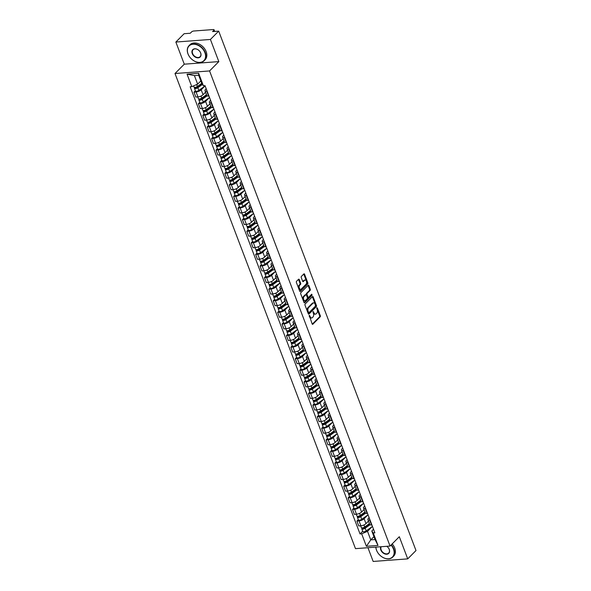 <?xml version="1.0" encoding="UTF-8"?>
<svg xmlns="http://www.w3.org/2000/svg" width="591" height="591" viewBox="0 0 591 591"><rect width="100%" height="100%" fill="white"/><g stroke="black" fill="none" stroke-linecap="round" stroke-linejoin="round"><path stroke-width="0.89" d="M309.292 315.38L312.144 323.927A0.842 0.488 85.7 0 0 312.831 324.245L320.174 316.842A0.842 0.488 85.7 0 0 320.307 315.705L317.36 307.955L316.887 307.734L316.791 308.532L317.175 309.536A2.682 1.574 85.7 0 1 316.754 313.186L316.141 313.799A2.682 1.574 85.7 0 1 315.454 314.139A2.682 1.574 85.7 0 1 313.947 312.779L313.09 311.553L313.378 313.356A2.682 1.574 85.7 0 1 312.957 317.005L312.344 317.626A2.682 1.574 85.7 0 1 311.656 317.965A2.682 1.574 85.7 0 1 310.157 316.606L309.292 315.38M299.268 279.565A0.842 0.488 85.7 0 0 298.588 279.248L296.527 281.323A0.842 0.488 85.7 0 0 296.394 282.461L299.667 291.067A0.842 0.488 85.7 0 0 300.346 291.385L307.697 283.99A0.842 0.488 85.7 0 0 307.822 282.845L304.557 274.239A0.842 0.488 85.7 0 0 303.87 273.921L301.38 276.425A0.842 0.488 85.7 0 0 301.247 277.571L302.651 281.25A0.842 0.488 85.7 0 0 303.338 281.575L304.572 280.326A2.246 1.315 85.7 0 1 305.141 280.038A2.246 1.315 85.7 0 1 306.544 281.663A2.246 1.315 85.7 0 1 306.049 284.227L301.218 289.102A2.246 1.315 85.7 0 1 300.642 289.383A2.246 1.315 85.7 0 1 299.238 287.765A2.246 1.315 85.7 0 1 299.733 285.194L300.538 284.389A0.842 0.488 85.7 0 0 300.671 283.244L299.268 279.565L298.581 279.617A0.842 0.488 85.7 0 0 298.455 279.38M209.561 70.942L218.833 61.604L210.418 39.457L218.692 31.124L415.998 550.539L407.724 558.872L399.309 536.724L390.045 546.062L209.561 70.942L175.002 73.52L355.486 548.647L390.045 546.062M305.141 304.003A0.842 0.488 85.7 0 0 305.008 305.141L308.28 313.747A0.842 0.488 85.7 0 0 308.967 314.072L316.311 306.67A0.842 0.488 85.7 0 0 316.444 305.532L313.171 296.926A0.842 0.488 85.7 0 0 312.484 296.608L305.141 304.003M303.973 302.407L300.701 293.801A0.842 0.488 85.7 0 1 300.834 292.663L308.177 285.261A0.842 0.488 85.7 0 1 308.864 285.579L310.26 289.265A0.842 0.488 85.7 0 1 310.135 290.403L307.15 293.409A0.842 0.488 85.7 0 0 307.025 294.547L307.948 296.992A0.842 0.488 85.7 0 0 308.635 297.31L311.738 294.185L312.122 295.204L304.661 302.725A0.842 0.488 85.7 0 1 303.973 302.407M210.418 39.457L175.859 42.042L184.133 33.709L190.25 33.251L191.543 31.951A1.707 0.628 -20.8 0 1 193.752 31.013L213.314 29.55A1.707 0.628 -20.8 0 1 214.082 29.779L214.703 31.426M367.949 547.717L373.165 561.45L407.724 558.872M175.859 42.042L184.274 64.183L175.002 73.52M218.692 31.124L212.575 31.582L213.861 30.281A1.707 0.628 -20.8 0 0 214.082 29.779M370.04 520.065L369.663 520.095A3.93 1.441 159.2 0 1 367.905 519.563L369.767 524.468A3.93 1.441 -20.8 0 0 371.525 525L371.902 524.971M367.816 514.997L364.115 518.728A3.93 1.441 159.2 0 1 359.018 520.893L360.887 525.798A3.93 1.441 -20.8 0 0 365.977 523.633L368.489 521.099M360.887 525.798L358.774 525.953L356.912 521.048L358.301 519.652M367.905 519.563A3.93 1.441 159.2 0 1 368.4 518.41L369.131 517.672M359.018 520.893L356.912 521.048M365.637 508.474L365.26 508.504A3.93 1.441 159.2 0 1 363.502 507.972L365.364 512.877A3.93 1.441 -20.8 0 0 367.122 513.409L367.499 513.38M353.898 508.061L352.509 509.457L354.371 514.362L356.484 514.207A3.93 1.441 -20.8 0 0 361.574 512.042L364.086 509.508M363.502 507.972A3.93 1.441 159.2 0 1 363.997 506.812L364.728 506.081M363.413 503.406L359.712 507.137A3.93 1.441 159.2 0 1 354.615 509.302L352.509 509.457M361.234 496.883L360.857 496.913A3.93 1.441 159.2 0 1 359.092 496.381L360.961 501.286A3.93 1.441 -20.8 0 0 362.719 501.818L363.096 501.789M349.495 496.47L348.106 497.866L349.968 502.771L352.073 502.609A3.93 1.441 -20.8 0 0 357.171 500.451L359.683 497.918M359.092 496.381A3.93 1.441 159.2 0 1 359.594 495.221L360.325 494.49M359.01 491.815L355.302 495.546A3.93 1.441 159.2 0 1 350.212 497.711L348.106 497.866M356.831 485.292L356.454 485.322A3.93 1.441 159.2 0 1 354.689 484.79L356.558 489.695A3.93 1.441 -20.8 0 0 358.316 490.227L358.693 490.198M345.092 484.871L343.703 486.275L345.565 491.18L347.671 491.018A3.93 1.441 -20.8 0 0 352.768 488.853L355.272 486.327M354.689 484.79A3.93 1.441 159.2 0 1 355.184 483.63L355.915 482.891M354.607 480.224L350.899 483.955A3.93 1.441 159.2 0 1 345.809 486.112L343.703 486.275M352.428 473.701L352.051 473.731A3.93 1.441 159.2 0 1 350.286 473.199L352.155 478.104A3.93 1.441 -20.8 0 0 353.913 478.636L354.29 478.607M340.689 473.28L339.3 474.684L341.162 479.582L343.268 479.427A3.93 1.441 -20.8 0 0 348.365 477.262L350.869 474.736M350.286 473.199A3.93 1.441 159.2 0 1 350.781 472.039L351.512 471.3M350.197 468.633L346.496 472.357A3.93 1.441 159.2 0 1 341.406 474.521L339.3 474.684M348.025 462.11L347.648 462.14A3.93 1.441 159.2 0 1 345.883 461.608L347.744 466.513A3.93 1.441 -20.8 0 0 349.51 467.038L349.887 467.016M336.286 461.689L334.898 463.085L336.759 467.991L338.865 467.836A3.93 1.441 -20.8 0 0 343.955 465.671L346.466 463.145M345.883 461.608A3.93 1.441 159.2 0 1 346.378 460.448L347.109 459.709M345.794 457.042L342.093 460.766A3.93 1.441 159.2 0 1 337.003 462.93L334.898 463.085M343.622 450.519L343.245 450.541A3.93 1.441 159.2 0 1 341.48 450.017L343.341 454.915A3.93 1.441 -20.8 0 0 345.107 455.447L345.484 455.417M331.883 450.098L330.495 451.494L332.356 456.4L334.462 456.245A3.93 1.441 -20.8 0 0 339.552 454.08L342.063 451.554M341.48 450.017A3.93 1.441 159.2 0 1 341.975 448.857L342.706 448.118M341.391 445.444L337.69 449.175A3.93 1.441 159.2 0 1 332.6 451.339L330.495 451.494M339.212 438.921L338.842 438.95A3.93 1.441 159.2 0 1 337.077 438.419L338.939 443.324A3.93 1.441 -20.8 0 0 340.704 443.856L341.081 443.826M327.48 438.507L326.092 439.903L327.953 444.809L330.059 444.654A3.93 1.441 -20.8 0 0 335.149 442.489L337.66 439.963M337.077 438.419A3.93 1.441 159.2 0 1 337.572 437.266L338.303 436.527M336.988 433.853L333.287 437.584A3.93 1.441 159.2 0 1 328.197 439.748L326.092 439.903M334.809 427.33L334.44 427.359A3.93 1.441 159.2 0 1 332.674 426.828L334.536 431.733A3.93 1.441 -20.8 0 0 336.301 432.265L336.678 432.235M323.07 426.916L321.689 428.312L323.55 433.218L325.656 433.063A3.93 1.441 -20.8 0 0 330.746 430.898L333.258 428.364M332.674 426.828A3.93 1.441 159.2 0 1 333.169 425.668L333.9 424.936M332.585 422.262L328.884 425.993A3.93 1.441 159.2 0 1 323.794 428.157L321.689 428.312M330.406 415.739L330.037 415.768A3.93 1.441 159.2 0 1 328.271 415.237L330.133 420.142A3.93 1.441 -20.8 0 0 331.898 420.674L332.275 420.644M318.667 415.325L317.286 416.721L319.147 421.627L321.253 421.464A3.93 1.441 -20.8 0 0 326.343 419.307L328.855 416.773M328.271 415.237A3.93 1.441 159.2 0 1 328.766 414.077L329.497 413.345M328.182 410.671L324.481 414.402A3.93 1.441 159.2 0 1 319.391 416.566L317.286 416.721M326.003 404.148L325.634 404.178A3.93 1.441 159.2 0 1 323.868 403.646L325.73 408.551A3.93 1.441 -20.8 0 0 327.495 409.083L327.865 409.053M314.264 403.727L312.875 405.13L314.744 410.036L316.85 409.873A3.93 1.441 -20.8 0 0 321.94 407.709L324.452 405.182M323.868 403.646A3.93 1.441 159.2 0 1 324.363 402.486L325.094 401.754M323.779 399.08L320.078 402.811A3.93 1.441 159.2 0 1 314.988 404.968L312.875 405.13M321.6 392.557L321.223 392.587A3.93 1.441 159.2 0 1 319.465 392.055L321.327 396.96A3.93 1.441 -20.8 0 0 323.092 397.492L323.462 397.462M309.861 392.136L308.472 393.54L310.341 398.437L312.447 398.282A3.93 1.441 -20.8 0 0 317.537 396.118L320.049 393.591M319.465 392.055A3.93 1.441 159.2 0 1 319.96 390.895L320.691 390.156M319.376 387.489L315.675 391.212A3.93 1.441 159.2 0 1 310.585 393.377L308.472 393.54M317.197 380.966L316.82 380.996A3.93 1.441 159.2 0 1 315.062 380.464L316.924 385.369A3.93 1.441 -20.8 0 0 318.689 385.893L319.059 385.871M305.458 380.545L304.07 381.941L305.939 386.846L308.044 386.691A3.93 1.441 -20.8 0 0 313.134 384.527L315.646 382M315.062 380.464A3.93 1.441 159.2 0 1 315.557 379.304L316.288 378.565M314.973 375.898L311.272 379.621A3.93 1.441 159.2 0 1 306.182 381.786L304.07 381.941M312.794 369.375L312.417 369.397A3.93 1.441 159.2 0 1 310.659 368.873L312.521 373.771A3.93 1.441 -20.8 0 0 314.286 374.302L314.656 374.273M301.055 368.954L299.667 370.35L301.528 375.255L303.641 375.1A3.93 1.441 -20.8 0 0 308.731 372.936L311.243 370.409M310.659 368.873A3.93 1.441 159.2 0 1 311.154 367.713L311.885 366.974M310.57 364.3L306.869 368.03A3.93 1.441 159.2 0 1 301.779 370.195L299.667 370.35M308.391 357.777L308.014 357.806A3.93 1.441 159.2 0 1 306.256 357.274L308.118 362.18A3.93 1.441 -20.8 0 0 309.876 362.711L310.253 362.682M296.652 357.363L295.264 358.759L297.125 363.664L299.238 363.509A3.93 1.441 -20.8 0 0 304.328 361.345L306.84 358.818M306.256 357.274A3.93 1.441 159.2 0 1 306.751 356.122L307.483 355.383M306.168 352.709L302.466 356.439A3.93 1.441 159.2 0 1 297.376 358.604L295.264 358.759M303.988 346.186L303.611 346.215A3.93 1.441 159.2 0 1 301.853 345.683L303.715 350.589A3.93 1.441 -20.8 0 0 305.473 351.12L305.85 351.091M292.25 345.772L290.861 347.168L292.722 352.073L294.835 351.918A3.93 1.441 -20.8 0 0 299.925 349.754L302.437 347.22M301.853 345.683A3.93 1.441 159.2 0 1 302.348 344.531L303.08 343.792M301.765 341.118L298.063 344.849A3.93 1.441 159.2 0 1 292.973 347.013L290.861 347.168M299.585 334.595L299.209 334.624A3.93 1.441 159.2 0 1 297.45 334.092L299.312 338.998A3.93 1.441 -20.8 0 0 301.07 339.53L301.447 339.5M287.847 334.181L286.458 335.577L288.319 340.482L290.432 340.32A3.93 1.441 -20.8 0 0 295.522 338.163L298.034 335.629M297.45 334.092A3.93 1.441 159.2 0 1 297.945 332.932L298.677 332.201M297.362 329.527L293.661 333.258A3.93 1.441 159.2 0 1 288.563 335.422L286.458 335.577M295.182 323.004L294.806 323.033A3.93 1.441 159.2 0 1 293.047 322.501L294.909 327.407A3.93 1.441 -20.8 0 0 296.667 327.939L297.044 327.909M283.444 322.583L282.055 323.986L283.916 328.892L286.029 328.729A3.93 1.441 -20.8 0 0 291.119 326.564L293.631 324.038M293.047 322.501A3.93 1.441 159.2 0 1 293.542 321.341L294.274 320.61M292.959 317.936L289.258 321.667A3.93 1.441 159.2 0 1 284.16 323.824L282.055 323.986M290.779 311.413L290.403 311.442A3.93 1.441 159.2 0 1 288.644 310.91L290.506 315.816A3.93 1.441 -20.8 0 0 292.264 316.348L292.641 316.318M279.041 310.992L277.652 312.395L279.513 317.293L281.626 317.138A3.93 1.441 -20.8 0 0 286.716 314.973L289.228 312.447M288.644 310.91A3.93 1.441 159.2 0 1 289.139 309.75L289.871 309.012M288.556 306.345L284.855 310.068A3.93 1.441 159.2 0 1 279.757 312.233L277.652 312.395M286.376 299.822L286 299.851A3.93 1.441 159.2 0 1 284.234 299.319L286.103 304.225A3.93 1.441 -20.8 0 0 287.861 304.749L288.238 304.727M274.638 299.401L273.249 300.797L275.111 305.702L277.216 305.547A3.93 1.441 -20.8 0 0 282.313 303.382L284.818 300.856M284.234 299.319A3.93 1.441 159.2 0 1 284.736 298.16L285.468 297.421M284.153 294.754L280.444 298.477A3.93 1.441 159.2 0 1 275.354 300.642L273.249 300.797M281.973 288.231L281.597 288.253A3.93 1.441 159.2 0 1 279.831 287.728L281.7 292.634A3.93 1.441 -20.8 0 0 283.458 293.158L283.835 293.129M270.235 287.81L268.846 289.206L270.708 294.111L272.813 293.956A3.93 1.441 -20.8 0 0 277.91 291.791L280.415 289.265M279.831 287.728A3.93 1.441 159.2 0 1 280.326 286.569L281.057 285.83M279.75 283.155L276.041 286.886A3.93 1.441 159.2 0 1 270.951 289.051L268.846 289.206M277.571 276.632L277.194 276.662A3.93 1.441 159.2 0 1 275.428 276.137L277.297 281.035A3.93 1.441 -20.8 0 0 279.055 281.567L279.432 281.538M265.832 276.219L264.443 277.615L266.305 282.52L268.41 282.365A3.93 1.441 -20.8 0 0 273.507 280.2L276.012 277.674M275.428 276.137A3.93 1.441 159.2 0 1 275.923 274.978L276.654 274.239M275.34 271.565L271.638 275.295A3.93 1.441 159.2 0 1 266.548 277.46L264.443 277.615M273.168 265.041L272.791 265.071A3.93 1.441 159.2 0 1 271.025 264.539L272.887 269.444A3.93 1.441 -20.8 0 0 274.652 269.976L275.029 269.947M261.429 264.628L260.04 266.024L261.902 270.929L264.007 270.774A3.93 1.441 -20.8 0 0 269.097 268.61L271.609 266.076M271.025 264.539A3.93 1.441 159.2 0 1 271.52 263.387L272.252 262.648M270.937 259.974L267.235 263.704A3.93 1.441 159.2 0 1 262.145 265.869L260.04 266.024M268.765 253.45L268.388 253.48A3.93 1.441 159.2 0 1 266.622 252.948L268.484 257.853A3.93 1.441 -20.8 0 0 270.25 258.385L270.626 258.356M257.026 253.037L255.637 254.433L257.499 259.338L259.604 259.176A3.93 1.441 -20.8 0 0 264.694 257.019L267.206 254.485M266.622 252.948A3.93 1.441 159.2 0 1 267.117 251.788L267.849 251.057M266.534 248.383L262.832 252.113A3.93 1.441 159.2 0 1 257.742 254.278L255.637 254.433M264.354 241.859L263.985 241.889A3.93 1.441 159.2 0 1 262.219 241.357L264.081 246.262A3.93 1.441 -20.8 0 0 265.847 246.794L266.223 246.765M252.623 241.446L251.234 242.842L253.096 247.747L255.201 247.585A3.93 1.441 -20.8 0 0 260.291 245.42L262.803 242.894M262.219 241.357A3.93 1.441 159.2 0 1 262.714 240.197L263.446 239.466M262.131 236.792L258.43 240.522A3.93 1.441 159.2 0 1 253.34 242.679L251.234 242.842M259.951 230.268L259.582 230.298A3.93 1.441 159.2 0 1 257.816 229.766L259.678 234.671A3.93 1.441 -20.8 0 0 261.444 235.203L261.82 235.174M248.213 229.847L246.831 231.251L248.693 236.156L250.798 235.994A3.93 1.441 -20.8 0 0 255.888 233.829L258.4 231.303M257.816 229.766A3.93 1.441 159.2 0 1 258.311 228.606L259.043 227.867M257.728 225.201L254.027 228.924A3.93 1.441 159.2 0 1 248.937 231.088L246.831 231.251M255.548 218.677L255.179 218.707A3.93 1.441 159.2 0 1 253.413 218.175L255.275 223.08A3.93 1.441 -20.8 0 0 257.041 223.605L257.417 223.583M243.81 218.256L242.428 219.653L244.29 224.558L246.395 224.403A3.93 1.441 -20.8 0 0 251.485 222.238L253.997 219.712M253.413 218.175A3.93 1.441 159.2 0 1 253.908 217.015L254.64 216.276M253.325 213.61L249.624 217.333A3.93 1.441 159.2 0 1 244.534 219.497L242.428 219.653M251.145 207.086L250.776 207.109A3.93 1.441 159.2 0 1 249.01 206.584L250.872 211.489A3.93 1.441 -20.8 0 0 252.638 212.014L253.007 211.992M239.407 206.665L238.018 208.062L239.887 212.967L241.992 212.812A3.93 1.441 -20.8 0 0 247.082 210.647L249.594 208.121M249.01 206.584A3.93 1.441 159.2 0 1 249.505 205.424L250.237 204.685M248.922 202.011L245.221 205.742A3.93 1.441 159.2 0 1 240.131 207.906L238.018 208.062M246.743 195.495L246.366 195.518A3.93 1.441 159.2 0 1 244.608 194.993L246.469 199.891A3.93 1.441 -20.8 0 0 248.235 200.423L248.604 200.393M235.004 195.074L233.615 196.471L235.484 201.376L237.589 201.221A3.93 1.441 -20.8 0 0 242.679 199.056L245.191 196.53M244.608 194.993A3.93 1.441 159.2 0 1 245.102 193.833L245.834 193.094M244.519 190.42L240.818 194.151A3.93 1.441 159.2 0 1 235.728 196.315L233.615 196.471M242.34 183.897L241.963 183.927A3.93 1.441 159.2 0 1 240.205 183.395L242.066 188.3A3.93 1.441 -20.8 0 0 243.832 188.832L244.201 188.802M230.601 183.483L229.212 184.88L231.081 189.785L233.186 189.63A3.93 1.441 -20.8 0 0 238.276 187.465L240.788 184.931M240.205 183.395A3.93 1.441 159.2 0 1 240.7 182.242L241.431 181.503M240.116 178.829L236.415 182.56A3.93 1.441 159.2 0 1 231.325 184.724L229.212 184.88M237.937 172.306L237.56 172.336A3.93 1.441 159.2 0 1 235.802 171.804L237.663 176.709A3.93 1.441 -20.8 0 0 239.429 177.241L239.798 177.211M226.198 171.892L224.809 173.289L226.671 178.194L228.783 178.039A3.93 1.441 -20.8 0 0 233.873 175.874L236.385 173.34M235.802 171.804A3.93 1.441 159.2 0 1 236.297 170.644L237.028 169.912M235.713 167.238L232.012 170.969A3.93 1.441 159.2 0 1 226.922 173.133L224.809 173.289M233.534 160.715L233.157 160.745A3.93 1.441 159.2 0 1 231.399 160.213L233.26 165.118A3.93 1.441 -20.8 0 0 235.019 165.65L235.395 165.62M221.795 160.301L220.406 161.698L222.268 166.603L224.381 166.44A3.93 1.441 -20.8 0 0 229.471 164.276L231.982 161.749M231.399 160.213A3.93 1.441 159.2 0 1 231.894 159.053L232.625 158.322M231.31 155.647L227.609 159.378A3.93 1.441 159.2 0 1 222.519 161.535L220.406 161.698M229.131 149.124L228.754 149.154A3.93 1.441 159.2 0 1 226.996 148.622L228.857 153.527A3.93 1.441 -20.8 0 0 230.616 154.059L230.992 154.029M217.392 148.703L216.003 150.107L217.865 155.012L219.978 154.849A3.93 1.441 -20.8 0 0 225.068 152.685L227.579 150.158M226.996 148.622A3.93 1.441 159.2 0 1 227.491 147.462L228.222 146.723M226.907 144.056L223.206 147.78A3.93 1.441 159.2 0 1 218.109 149.944L216.003 150.107M224.728 137.533L224.351 137.563A3.93 1.441 159.2 0 1 222.593 137.031L224.454 141.936A3.93 1.441 -20.8 0 0 226.213 142.461L226.589 142.438M212.989 137.112L211.6 138.516L213.462 143.414L215.575 143.258A3.93 1.441 -20.8 0 0 220.665 141.094L223.176 138.567M222.593 137.031A3.93 1.441 159.2 0 1 223.088 135.871L223.819 135.132M222.504 132.465L218.803 136.189A3.93 1.441 159.2 0 1 213.706 138.353L211.6 138.516M220.325 125.942L219.948 125.964A3.93 1.441 159.2 0 1 218.19 125.44L220.051 130.345A3.93 1.441 -20.8 0 0 221.81 130.87L222.186 130.847M208.586 125.521L207.197 126.917L209.059 131.823L211.172 131.667A3.93 1.441 -20.8 0 0 216.262 129.503L218.773 126.976M218.19 125.44A3.93 1.441 159.2 0 1 218.685 124.28L219.416 123.541M218.101 120.874L214.4 124.598A3.93 1.441 159.2 0 1 209.303 126.762L207.197 126.917M215.922 114.351L215.545 114.373A3.93 1.441 159.2 0 1 213.779 113.849L215.649 118.747A3.93 1.441 -20.8 0 0 217.407 119.279L217.784 119.249M204.183 113.93L202.794 115.326L204.656 120.232L206.761 120.076A3.93 1.441 -20.8 0 0 211.859 117.912L214.37 115.385M213.779 113.849A3.93 1.441 159.2 0 1 214.282 112.689L215.013 111.95M213.698 109.276L209.997 113.007A3.93 1.441 159.2 0 1 204.9 115.171L202.794 115.326M211.519 102.753L211.142 102.782A3.93 1.441 159.2 0 1 209.377 102.25L211.246 107.156A3.93 1.441 -20.8 0 0 213.004 107.688L213.381 107.658M199.78 102.339L198.391 103.735L200.253 108.641L202.358 108.485A3.93 1.441 -20.8 0 0 207.456 106.321L209.96 103.794M209.377 102.25A3.93 1.441 159.2 0 1 209.871 101.098L210.603 100.359M209.295 97.685L205.587 101.416A3.93 1.441 159.2 0 1 200.497 103.58L198.391 103.735M207.116 91.162L206.739 91.191A3.93 1.441 159.2 0 1 204.974 90.659L206.843 95.565A3.93 1.441 -20.8 0 0 208.601 96.097L208.978 96.067M195.377 90.748L193.988 92.144L195.85 97.05L197.955 96.894A3.93 1.441 -20.8 0 0 203.053 94.73L205.557 92.196M204.974 90.659A3.93 1.441 159.2 0 1 205.469 89.5L206.2 88.768M204.885 86.094L201.184 89.825A3.93 1.441 159.2 0 1 196.094 91.989L193.988 92.144M372.219 526.588L367.521 531.324L370.764 539.871L375.049 539.553L371.805 531.006L373.534 529.263M373.948 536.658L370.764 539.871L366.39 546.298L361.655 533.821L367.521 531.324M371.805 531.006L373.261 532.949L378.004 545.434L366.39 546.298M191.78 86.633L187.037 74.148L198.65 73.284L203.393 85.769L201.93 83.819L198.687 75.279L194.402 75.596L197.645 84.144L191.78 86.633L190.162 86.751L360.03 533.939L361.655 533.821M373.261 532.949L374.886 532.831L205.018 85.643L203.393 85.769M218.833 61.604L184.274 64.183M197.645 84.144L200.837 80.93M362.704 531.243L360.03 533.939M378.004 545.434L375.049 539.553M198.687 75.279L198.65 73.284M194.402 75.596L187.037 74.148M309.145 315.808L309.462 316.658A2.682 1.574 85.7 0 0 310.969 318.017L311.656 317.965M315.454 314.139L314.767 314.19A2.682 1.574 85.7 0 1 313.26 312.831L312.935 311.989M312.27 324.163L319.487 316.894A0.842 0.488 85.7 0 0 319.613 315.757L316.732 308.17M308.406 313.984L315.616 306.722A0.842 0.488 85.7 0 0 315.749 305.584L312.484 296.978A0.842 0.488 85.7 0 0 312.351 296.741M308.546 312.373L309.027 312.595L315.476 306.101L315.166 304.247A2.682 1.574 85.7 0 0 313.658 302.887A2.682 1.574 85.7 0 0 312.971 303.227L308.561 307.667A2.682 1.574 85.7 0 0 308.147 311.317L308.546 312.373L307.859 312.425L308.332 312.646M313.658 302.887L312.964 302.939A2.682 1.574 85.7 0 0 312.277 303.279L312.971 303.227M307.859 312.425L307.453 311.368A2.682 1.574 85.7 0 1 307.874 307.719L312.277 303.279M308.421 297.413L307.726 297.465A0.842 0.488 85.7 0 1 307.261 297.044L306.33 294.599A0.842 0.488 85.7 0 1 306.463 293.461L309.44 290.454A0.842 0.488 85.7 0 0 309.573 289.317L308.17 285.63A0.842 0.488 85.7 0 0 308.044 285.401M304.099 302.644L311.435 295.256L311.509 294.414M304.062 296.519A2.246 1.315 85.7 0 0 303.567 299.083A2.246 1.315 85.7 0 0 304.971 300.708A2.246 1.315 85.7 0 0 305.547 300.42L307.246 298.706A0.842 0.488 85.7 0 0 307.379 297.569L306.448 295.123A0.842 0.488 85.7 0 0 305.769 294.806L304.062 296.519L303.368 296.571A2.246 1.315 85.7 0 0 302.88 299.135A2.246 1.315 85.7 0 0 304.276 300.76L304.971 300.708M305.517 294.82A0.842 0.488 85.7 0 0 305.074 294.857L305.769 294.806M303.368 296.571L305.074 294.857M300.642 289.383L299.947 289.435A2.246 1.315 85.7 0 1 298.551 287.817A2.246 1.315 85.7 0 1 299.046 285.246L299.851 284.441A0.842 0.488 85.7 0 0 299.977 283.296L298.581 279.617M305.141 280.038L304.454 280.09A2.246 1.315 85.7 0 0 303.877 280.378L304.572 280.326M302.777 281.486L303.877 280.378M299.792 291.304L307.002 284.042A0.842 0.488 85.7 0 0 307.135 282.897L303.863 274.29A0.842 0.488 85.7 0 0 303.737 274.054M369.427 523.582L364.699 526.965A2.135 0.783 159.2 0 1 362.645 527.815A2.135 0.783 159.2 0 1 361.308 527.571L360.643 525.813M369.73 524.372L364.455 528.147A1.027 0.377 159.2 0 1 363.472 528.553A1.027 0.377 159.2 0 1 362.83 528.443A1.027 0.377 159.2 0 1 362.955 528.14L362.822 527.778M370.018 524.764L365.179 528.228A2.135 0.783 159.2 0 1 363.125 529.078A2.135 0.783 159.2 0 1 361.788 528.834A2.135 0.783 159.2 0 1 362.061 528.206L361.928 527.866M372.456 526.426L366.198 530.903A2.135 0.783 159.2 0 1 364.145 531.752A2.135 0.783 159.2 0 1 362.808 531.508L361.788 528.834M363.125 528.583L362.061 528.206M365.024 511.991L360.296 515.374A2.135 0.783 159.2 0 1 358.242 516.216A2.135 0.783 159.2 0 1 356.905 515.98L356.24 514.222M365.327 512.781L360.052 516.556A1.027 0.377 159.2 0 1 359.069 516.962A1.027 0.377 159.2 0 1 358.427 516.852A1.027 0.377 159.2 0 1 358.552 516.549L358.419 516.187M365.607 513.173L360.776 516.637A2.135 0.783 159.2 0 1 358.722 517.48A2.135 0.783 159.2 0 1 357.385 517.243A2.135 0.783 159.2 0 1 357.658 516.615L357.525 516.275M368.053 514.827L361.795 519.312A2.135 0.783 159.2 0 1 359.734 520.161A2.135 0.783 159.2 0 1 358.405 519.917L357.385 517.243M358.722 516.992L357.658 516.615M360.621 500.4L355.893 503.783A2.135 0.783 159.2 0 1 353.839 504.625A2.135 0.783 159.2 0 1 352.502 504.389L351.837 502.631M360.924 501.19L355.649 504.965A1.027 0.377 159.2 0 1 354.659 505.371A1.027 0.377 159.2 0 1 354.024 505.261A1.027 0.377 159.2 0 1 354.149 504.958L354.016 504.596M361.204 501.582L356.373 505.046A2.135 0.783 159.2 0 1 354.319 505.889A2.135 0.783 159.2 0 1 352.982 505.652A2.135 0.783 159.2 0 1 353.255 505.024L353.123 504.677M363.65 503.237L357.392 507.721A2.135 0.783 159.2 0 1 355.331 508.563A2.135 0.783 159.2 0 1 354.002 508.326L352.982 505.652M354.319 505.401L353.255 505.024M375.928 547.118A10.424 7.543 -135.2 0 0 376.6 550.317A10.424 7.543 -135.2 0 0 388.472 558.754A10.424 7.543 -135.2 0 0 393.466 549.061A10.424 7.543 -135.2 0 0 391.028 545.065M391.286 544.813A10.682 7.727 44.8 0 1 393.798 548.921A10.682 7.727 44.8 0 1 392.734 557.091A10.682 7.727 44.8 0 1 384.061 558A10.682 7.727 44.8 0 1 376.519 550.206A10.682 7.727 44.8 0 1 375.839 547.126M381.165 546.727A4.957 3.583 -135.2 0 0 381.151 549.859A4.957 3.583 -135.2 0 0 384.645 553.479A4.957 3.583 -135.2 0 0 388.671 553.058A4.957 3.583 -135.2 0 0 389.166 549.261A4.957 3.583 -135.2 0 0 386.832 546.306A5.216 3.768 44.8 0 1 389.247 549.371A5.216 3.768 44.8 0 1 386.75 554.225A5.216 3.768 44.8 0 1 380.818 550.007A5.216 3.768 44.8 0 1 380.811 546.756M392.202 543.89A10.682 7.727 44.8 0 1 394.707 547.997A10.682 7.727 44.8 0 1 393.65 556.168L392.734 557.091M204.907 52.68A10.424 7.543 -135.2 0 0 193.035 44.251A10.424 7.543 -135.2 0 0 188.041 53.944A10.424 7.543 -135.2 0 0 199.921 62.38A10.424 7.543 -135.2 0 0 204.907 52.68M187.96 53.833A10.682 7.727 44.8 0 1 189.024 45.662A10.682 7.727 44.8 0 1 197.697 44.746A10.682 7.727 44.8 0 1 205.24 52.54A10.682 7.727 44.8 0 1 204.183 60.71A10.682 7.727 44.8 0 1 195.51 61.627A10.682 7.727 44.8 0 1 187.96 53.833M200.689 52.998A5.216 3.768 44.8 0 1 198.199 57.844A5.216 3.768 44.8 0 1 192.26 53.626A5.216 3.768 44.8 0 1 194.757 48.78A5.216 3.768 44.8 0 1 200.689 52.998M192.592 53.486A4.957 3.583 -135.2 0 0 196.094 57.105A4.957 3.583 -135.2 0 0 200.12 56.677A4.957 3.583 -135.2 0 0 200.608 52.887A4.957 3.583 -135.2 0 0 197.106 49.275A4.957 3.583 -135.2 0 0 193.087 49.696A4.957 3.583 -135.2 0 0 192.592 53.486M189.024 45.662L189.933 44.739A10.682 7.727 44.8 0 1 198.613 43.823A10.682 7.727 44.8 0 1 206.156 51.624A10.682 7.727 44.8 0 1 205.092 59.794L204.183 60.71M356.218 488.801L351.49 492.192A2.135 0.783 159.2 0 1 349.436 493.034A2.135 0.783 159.2 0 1 348.099 492.798L347.434 491.04M356.521 489.599L351.246 493.374A1.027 0.377 159.2 0 1 350.256 493.781A1.027 0.377 159.2 0 1 349.621 493.662A1.027 0.377 159.2 0 1 349.746 493.367L349.613 492.997M356.801 489.991L351.97 493.455A2.135 0.783 159.2 0 1 349.916 494.298A2.135 0.783 159.2 0 1 348.579 494.061A2.135 0.783 159.2 0 1 348.853 493.433L348.72 493.086M359.239 491.646L352.99 496.13A2.135 0.783 159.2 0 1 350.928 496.972A2.135 0.783 159.2 0 1 349.599 496.736L348.579 494.061M349.916 493.803L348.853 493.433M351.815 477.21L347.087 480.594A2.135 0.783 159.2 0 1 345.033 481.443A2.135 0.783 159.2 0 1 343.696 481.207L343.031 479.449M352.118 478.008L346.843 481.783A1.027 0.377 159.2 0 1 345.853 482.19A1.027 0.377 159.2 0 1 345.218 482.071A1.027 0.377 159.2 0 1 345.343 481.768L345.203 481.406M352.399 478.4L347.567 481.857A2.135 0.783 159.2 0 1 345.513 482.707A2.135 0.783 159.2 0 1 344.176 482.47A2.135 0.783 159.2 0 1 344.45 481.835L344.317 481.495M354.836 480.055L348.587 484.539A2.135 0.783 159.2 0 1 346.525 485.381A2.135 0.783 159.2 0 1 345.196 485.145L344.176 482.47M345.513 482.212L344.45 481.835M347.412 465.619L342.684 469.003A2.135 0.783 159.2 0 1 340.63 469.852A2.135 0.783 159.2 0 1 339.293 469.616L338.628 467.85M347.715 466.417L342.44 470.192A1.027 0.377 159.2 0 1 341.45 470.599A1.027 0.377 159.2 0 1 340.815 470.48A1.027 0.377 159.2 0 1 340.941 470.177L340.8 469.815M347.996 466.809L343.164 470.266A2.135 0.783 159.2 0 1 341.11 471.116A2.135 0.783 159.2 0 1 339.773 470.879A2.135 0.783 159.2 0 1 340.039 470.244L339.914 469.904M350.433 468.464L344.176 472.94A2.135 0.783 159.2 0 1 342.123 473.79A2.135 0.783 159.2 0 1 340.793 473.554L339.773 470.879M341.11 470.621L340.039 470.244M343.009 454.028L338.281 457.412A2.135 0.783 159.2 0 1 336.227 458.261A2.135 0.783 159.2 0 1 334.89 458.018L334.225 456.259M343.305 454.819L338.037 458.601A1.027 0.377 159.2 0 1 337.047 459.008A1.027 0.377 159.2 0 1 336.412 458.889A1.027 0.377 159.2 0 1 336.538 458.586L336.397 458.224M343.593 455.218L338.761 458.675A2.135 0.783 159.2 0 1 336.707 459.525A2.135 0.783 159.2 0 1 335.37 459.281A2.135 0.783 159.2 0 1 335.636 458.653L335.511 458.313M346.031 456.873L339.773 461.349A2.135 0.783 159.2 0 1 337.72 462.199A2.135 0.783 159.2 0 1 336.382 461.963L335.37 459.281M336.707 459.03L335.636 458.653M338.606 442.437L333.878 445.821A2.135 0.783 159.2 0 1 331.824 446.67A2.135 0.783 159.2 0 1 330.487 446.427L329.815 444.668M338.902 443.228L333.634 447.003A1.027 0.377 159.2 0 1 332.644 447.409A1.027 0.377 159.2 0 1 332.002 447.298A1.027 0.377 159.2 0 1 332.135 446.995L331.994 446.633M339.19 443.619L334.358 447.084A2.135 0.783 159.2 0 1 332.305 447.934A2.135 0.783 159.2 0 1 330.967 447.69A2.135 0.783 159.2 0 1 331.233 447.062L331.108 446.722M341.628 445.282L335.37 449.758A2.135 0.783 159.2 0 1 333.317 450.608A2.135 0.783 159.2 0 1 331.979 450.364L330.967 447.69M332.305 447.439L331.233 447.062M334.203 430.846L329.475 434.23A2.135 0.783 159.2 0 1 327.421 435.079A2.135 0.783 159.2 0 1 326.084 434.836L325.412 433.077M334.499 431.637L329.231 435.412A1.027 0.377 159.2 0 1 328.241 435.818A1.027 0.377 159.2 0 1 327.599 435.707A1.027 0.377 159.2 0 1 327.732 435.404L327.591 435.042M334.787 432.028L329.955 435.493A2.135 0.783 159.2 0 1 327.894 436.343A2.135 0.783 159.2 0 1 326.564 436.099A2.135 0.783 159.2 0 1 326.83 435.471L326.705 435.131M337.225 433.683L330.967 438.167A2.135 0.783 159.2 0 1 328.914 439.017A2.135 0.783 159.2 0 1 327.577 438.773L326.564 436.099M327.902 435.848L326.83 435.471M329.793 419.255L325.072 422.639A2.135 0.783 159.2 0 1 323.011 423.481A2.135 0.783 159.2 0 1 321.681 423.245L321.009 421.486M330.096 420.046L324.828 423.821A1.027 0.377 159.2 0 1 323.838 424.227A1.027 0.377 159.2 0 1 323.196 424.116A1.027 0.377 159.2 0 1 323.329 423.813L323.188 423.452M330.384 420.437L325.552 423.902A2.135 0.783 159.2 0 1 323.491 424.744A2.135 0.783 159.2 0 1 322.161 424.508A2.135 0.783 159.2 0 1 322.427 423.88L322.302 423.54M332.822 422.092L326.564 426.576A2.135 0.783 159.2 0 1 324.511 427.419A2.135 0.783 159.2 0 1 323.174 427.182L322.161 424.508M323.499 424.257L322.427 423.88M325.39 407.657L320.669 411.048A2.135 0.783 159.2 0 1 318.608 411.89A2.135 0.783 159.2 0 1 317.278 411.654L316.606 409.895M325.693 408.455L320.425 412.23A1.027 0.377 159.2 0 1 319.435 412.636A1.027 0.377 159.2 0 1 318.793 412.518A1.027 0.377 159.2 0 1 318.926 412.223L318.785 411.861M325.981 408.846L321.149 412.311A2.135 0.783 159.2 0 1 319.088 413.153A2.135 0.783 159.2 0 1 317.759 412.917A2.135 0.783 159.2 0 1 318.024 412.289L317.899 411.942M328.419 410.501L322.161 414.985A2.135 0.783 159.2 0 1 320.108 415.828A2.135 0.783 159.2 0 1 318.771 415.591L317.759 412.917M319.096 412.658L318.024 412.289M320.987 396.066L316.266 399.45A2.135 0.783 159.2 0 1 314.205 400.299A2.135 0.783 159.2 0 1 312.875 400.063L312.203 398.304M321.29 396.864L316.022 400.639A1.027 0.377 159.2 0 1 315.033 401.045A1.027 0.377 159.2 0 1 314.39 400.927A1.027 0.377 159.2 0 1 314.523 400.624L314.382 400.262M321.578 397.255L316.746 400.713A2.135 0.783 159.2 0 1 314.685 401.562A2.135 0.783 159.2 0 1 313.356 401.326A2.135 0.783 159.2 0 1 313.622 400.691L313.496 400.351M324.016 398.91L317.759 403.394A2.135 0.783 159.2 0 1 315.705 404.237A2.135 0.783 159.2 0 1 314.368 404L313.356 401.326M314.685 401.067L313.622 400.691M316.584 384.475L311.863 387.859A2.135 0.783 159.2 0 1 309.802 388.708A2.135 0.783 159.2 0 1 308.472 388.472L307.8 386.706M316.887 385.273L311.612 389.048A1.027 0.377 159.2 0 1 310.63 389.454A1.027 0.377 159.2 0 1 309.987 389.336A1.027 0.377 159.2 0 1 310.12 389.033L309.98 388.671M317.175 385.664L312.344 389.122A2.135 0.783 159.2 0 1 310.282 389.971A2.135 0.783 159.2 0 1 308.953 389.735A2.135 0.783 159.2 0 1 309.219 389.1L309.086 388.76M319.613 387.319L313.356 391.796A2.135 0.783 159.2 0 1 311.302 392.646A2.135 0.783 159.2 0 1 309.965 392.409L308.953 389.735M310.282 389.476L309.219 389.1M312.181 372.884L307.46 376.268A2.135 0.783 159.2 0 1 305.399 377.117A2.135 0.783 159.2 0 1 304.07 376.873L303.397 375.115M312.484 373.675L307.209 377.457A1.027 0.377 159.2 0 1 306.227 377.863A1.027 0.377 159.2 0 1 305.584 377.745A1.027 0.377 159.2 0 1 305.717 377.442L305.577 377.08M312.772 374.073L307.933 377.531A2.135 0.783 159.2 0 1 305.879 378.38A2.135 0.783 159.2 0 1 304.55 378.137A2.135 0.783 159.2 0 1 304.816 377.509L304.683 377.169M315.21 375.728L308.953 380.205A2.135 0.783 159.2 0 1 306.899 381.055A2.135 0.783 159.2 0 1 305.562 380.818L304.55 378.137M305.879 377.885L304.816 377.509M307.778 361.293L303.05 364.677A2.135 0.783 159.2 0 1 300.996 365.526A2.135 0.783 159.2 0 1 299.667 365.282L298.994 363.524M308.081 362.084L302.806 365.859A1.027 0.377 159.2 0 1 301.824 366.265A1.027 0.377 159.2 0 1 301.181 366.154A1.027 0.377 159.2 0 1 301.314 365.851L301.174 365.489M308.369 362.475L303.53 365.94A2.135 0.783 159.2 0 1 301.476 366.789A2.135 0.783 159.2 0 1 300.139 366.546A2.135 0.783 159.2 0 1 300.413 365.918L300.28 365.578M310.807 364.137L304.55 368.614A2.135 0.783 159.2 0 1 302.496 369.464A2.135 0.783 159.2 0 1 301.159 369.22L300.139 366.546M301.476 366.294L300.413 365.918M303.375 349.702L298.647 353.086A2.135 0.783 159.2 0 1 296.593 353.935A2.135 0.783 159.2 0 1 295.256 353.691L294.591 351.933M303.678 350.493L298.403 354.268A1.027 0.377 159.2 0 1 297.421 354.674A1.027 0.377 159.2 0 1 296.778 354.563A1.027 0.377 159.2 0 1 296.904 354.26L296.771 353.898M303.966 350.884L299.127 354.349A2.135 0.783 159.2 0 1 297.074 355.198A2.135 0.783 159.2 0 1 295.736 354.955A2.135 0.783 159.2 0 1 296.01 354.327L295.877 353.987M306.404 352.539L300.147 357.023A2.135 0.783 159.2 0 1 298.093 357.873A2.135 0.783 159.2 0 1 296.756 357.629L295.736 354.955M297.074 354.703L296.01 354.327M298.972 338.111L294.244 341.495A2.135 0.783 159.2 0 1 292.19 342.337A2.135 0.783 159.2 0 1 290.853 342.1L290.188 340.342M299.275 338.902L294 342.677A1.027 0.377 159.2 0 1 293.018 343.083A1.027 0.377 159.2 0 1 292.375 342.972A1.027 0.377 159.2 0 1 292.501 342.669L292.368 342.307M299.563 339.293L294.724 342.758A2.135 0.783 159.2 0 1 292.671 343.6A2.135 0.783 159.2 0 1 291.333 343.364A2.135 0.783 159.2 0 1 291.607 342.736L291.474 342.396M302.001 340.948L295.744 345.432A2.135 0.783 159.2 0 1 293.69 346.282A2.135 0.783 159.2 0 1 292.353 346.038L291.333 343.364M292.671 343.112L291.607 342.736M294.569 326.513L289.841 329.904A2.135 0.783 159.2 0 1 287.787 330.746A2.135 0.783 159.2 0 1 286.45 330.509L285.785 328.751M294.872 327.311L289.597 331.086A1.027 0.377 159.2 0 1 288.615 331.492A1.027 0.377 159.2 0 1 287.972 331.374A1.027 0.377 159.2 0 1 288.098 331.078L287.965 330.716M295.16 327.702L290.321 331.167A2.135 0.783 159.2 0 1 288.268 332.009A2.135 0.783 159.2 0 1 286.93 331.773A2.135 0.783 159.2 0 1 287.204 331.145L287.071 330.797M297.598 329.357L291.341 333.841A2.135 0.783 159.2 0 1 289.287 334.683A2.135 0.783 159.2 0 1 287.95 334.447L286.93 331.773M288.268 331.514L287.204 331.145M290.166 314.922L285.438 318.305A2.135 0.783 159.2 0 1 283.385 319.155A2.135 0.783 159.2 0 1 282.047 318.918L281.382 317.16M290.469 315.72L285.194 319.495A1.027 0.377 159.2 0 1 284.212 319.901A1.027 0.377 159.2 0 1 283.569 319.783A1.027 0.377 159.2 0 1 283.695 319.48L283.562 319.118M290.75 316.111L285.918 319.568A2.135 0.783 159.2 0 1 283.865 320.418A2.135 0.783 159.2 0 1 282.528 320.182A2.135 0.783 159.2 0 1 282.801 319.554L282.668 319.206M293.195 317.766L286.938 322.25A2.135 0.783 159.2 0 1 284.877 323.092A2.135 0.783 159.2 0 1 283.547 322.856L282.528 320.182M283.865 319.923L282.801 319.554M285.763 303.331L281.035 306.714A2.135 0.783 159.2 0 1 278.982 307.564A2.135 0.783 159.2 0 1 277.644 307.327L276.98 305.562M286.066 304.129L280.791 307.904A1.027 0.377 159.2 0 1 279.802 308.31A1.027 0.377 159.2 0 1 279.166 308.192A1.027 0.377 159.2 0 1 279.292 307.889L279.159 307.527M286.347 304.52L281.515 307.977A2.135 0.783 159.2 0 1 279.462 308.827A2.135 0.783 159.2 0 1 278.125 308.591A2.135 0.783 159.2 0 1 278.398 307.955L278.265 307.615M288.792 306.175L282.535 310.652A2.135 0.783 159.2 0 1 280.474 311.501A2.135 0.783 159.2 0 1 279.144 311.265L278.125 308.591M279.462 308.332L278.398 307.955M281.36 291.74L276.632 295.123A2.135 0.783 159.2 0 1 274.579 295.973A2.135 0.783 159.2 0 1 273.241 295.729L272.577 293.971M281.663 292.53L276.389 296.313A1.027 0.377 159.2 0 1 275.399 296.719A1.027 0.377 159.2 0 1 274.763 296.601A1.027 0.377 159.2 0 1 274.889 296.298L274.756 295.936M281.944 292.929L277.113 296.387A2.135 0.783 159.2 0 1 275.059 297.236A2.135 0.783 159.2 0 1 273.722 296.992A2.135 0.783 159.2 0 1 273.995 296.364L273.862 296.025M284.382 294.584L278.132 299.061A2.135 0.783 159.2 0 1 276.071 299.91A2.135 0.783 159.2 0 1 274.741 299.674L273.722 296.992M275.059 296.741L273.995 296.364M276.957 280.149L272.229 283.532A2.135 0.783 159.2 0 1 270.176 284.382A2.135 0.783 159.2 0 1 268.839 284.138L268.174 282.38M277.26 280.939L271.986 284.714A1.027 0.377 159.2 0 1 270.996 285.121A1.027 0.377 159.2 0 1 270.36 285.01A1.027 0.377 159.2 0 1 270.486 284.707L270.346 284.345M277.541 281.331L272.71 284.796A2.135 0.783 159.2 0 1 270.656 285.645A2.135 0.783 159.2 0 1 269.319 285.401A2.135 0.783 159.2 0 1 269.585 284.773L269.459 284.434M279.979 282.993L273.729 287.47A2.135 0.783 159.2 0 1 271.668 288.319A2.135 0.783 159.2 0 1 270.338 288.076L269.319 285.401M270.656 285.15L269.585 284.773M272.554 268.558L267.826 271.941A2.135 0.783 159.2 0 1 265.773 272.791A2.135 0.783 159.2 0 1 264.436 272.547L263.771 270.789M272.85 269.348L267.583 273.123A1.027 0.377 159.2 0 1 266.593 273.53A1.027 0.377 159.2 0 1 265.957 273.419A1.027 0.377 159.2 0 1 266.083 273.116L265.943 272.754M273.138 269.74L268.307 273.205A2.135 0.783 159.2 0 1 266.253 274.054A2.135 0.783 159.2 0 1 264.916 273.81A2.135 0.783 159.2 0 1 265.182 273.182L265.056 272.843M275.576 271.395L269.319 275.879A2.135 0.783 159.2 0 1 267.265 276.728A2.135 0.783 159.2 0 1 265.935 276.485L264.916 273.81M266.253 273.559L265.182 273.182M268.151 256.967L263.423 260.35A2.135 0.783 159.2 0 1 261.37 261.192A2.135 0.783 159.2 0 1 260.033 260.956L259.368 259.198M268.447 257.757L263.18 261.532A1.027 0.377 159.2 0 1 262.19 261.939A1.027 0.377 159.2 0 1 261.547 261.828A1.027 0.377 159.2 0 1 261.68 261.525L261.54 261.163M268.735 258.149L263.904 261.614A2.135 0.783 159.2 0 1 261.85 262.456A2.135 0.783 159.2 0 1 260.513 262.219A2.135 0.783 159.2 0 1 260.779 261.591L260.653 261.252M271.173 259.804L264.916 264.288A2.135 0.783 159.2 0 1 262.862 265.137A2.135 0.783 159.2 0 1 261.525 264.894L260.513 262.219M261.85 261.968L260.779 261.591M263.749 245.368L259.021 248.759A2.135 0.783 159.2 0 1 256.967 249.601A2.135 0.783 159.2 0 1 255.63 249.365L254.957 247.607M264.044 246.166L258.777 249.941A1.027 0.377 159.2 0 1 257.787 250.348A1.027 0.377 159.2 0 1 257.144 250.237A1.027 0.377 159.2 0 1 257.277 249.934L257.137 249.572M264.332 246.558L259.501 250.023A2.135 0.783 159.2 0 1 257.447 250.865A2.135 0.783 159.2 0 1 256.11 250.628A2.135 0.783 159.2 0 1 256.376 250L256.25 249.653M266.77 248.213L260.513 252.697A2.135 0.783 159.2 0 1 258.459 253.539A2.135 0.783 159.2 0 1 257.122 253.303L256.11 250.628M257.447 250.37L256.376 250M259.346 233.777L254.618 237.168A2.135 0.783 159.2 0 1 252.564 238.01A2.135 0.783 159.2 0 1 251.227 237.774L250.554 236.016M259.641 234.575L254.374 238.35A1.027 0.377 159.2 0 1 253.384 238.757A1.027 0.377 159.2 0 1 252.741 238.638A1.027 0.377 159.2 0 1 252.874 238.336L252.734 237.974M259.929 234.967L255.098 238.432A2.135 0.783 159.2 0 1 253.037 239.274A2.135 0.783 159.2 0 1 251.707 239.037A2.135 0.783 159.2 0 1 251.973 238.409L251.847 238.062M262.367 236.622L256.11 241.106A2.135 0.783 159.2 0 1 254.056 241.948A2.135 0.783 159.2 0 1 252.719 241.712L251.707 239.037M253.044 238.779L251.973 238.409M254.935 222.186L250.215 225.57A2.135 0.783 159.2 0 1 248.154 226.419A2.135 0.783 159.2 0 1 246.824 226.183L246.151 224.417M255.238 222.984L249.971 226.759A1.027 0.377 159.2 0 1 248.981 227.166A1.027 0.377 159.2 0 1 248.338 227.047A1.027 0.377 159.2 0 1 248.471 226.745L248.331 226.383M255.526 223.376L250.695 226.833A2.135 0.783 159.2 0 1 248.634 227.683A2.135 0.783 159.2 0 1 247.304 227.446A2.135 0.783 159.2 0 1 247.57 226.811L247.444 226.471M257.964 225.031L251.707 229.507A2.135 0.783 159.2 0 1 249.653 230.357A2.135 0.783 159.2 0 1 248.316 230.121L247.304 227.446M248.641 227.188L247.57 226.811M250.532 210.595L245.812 213.979A2.135 0.783 159.2 0 1 243.751 214.829A2.135 0.783 159.2 0 1 242.421 214.585L241.749 212.826M250.835 211.386L245.568 215.168A1.027 0.377 159.2 0 1 244.578 215.575A1.027 0.377 159.2 0 1 243.935 215.456A1.027 0.377 159.2 0 1 244.068 215.154L243.928 214.792M251.123 211.785L246.292 215.242A2.135 0.783 159.2 0 1 244.231 216.092A2.135 0.783 159.2 0 1 242.901 215.848A2.135 0.783 159.2 0 1 243.167 215.22L243.041 214.88M253.561 213.44L247.304 217.916A2.135 0.783 159.2 0 1 245.25 218.766A2.135 0.783 159.2 0 1 243.913 218.53L242.901 215.848M244.231 215.597L243.167 215.22M246.129 199.004L241.409 202.388A2.135 0.783 159.2 0 1 239.348 203.238A2.135 0.783 159.2 0 1 238.018 202.994L237.346 201.236M246.432 199.795L241.158 203.57A1.027 0.377 159.2 0 1 240.175 203.984A1.027 0.377 159.2 0 1 239.532 203.865A1.027 0.377 159.2 0 1 239.665 203.563L239.525 203.201M246.72 200.186L241.889 203.651A2.135 0.783 159.2 0 1 239.828 204.501A2.135 0.783 159.2 0 1 238.498 204.257A2.135 0.783 159.2 0 1 238.764 203.629L238.638 203.289M249.158 201.849L242.901 206.325A2.135 0.783 159.2 0 1 240.847 207.175A2.135 0.783 159.2 0 1 239.51 206.931L238.498 204.257M239.828 204.006L238.764 203.629M241.726 187.413L237.006 190.797A2.135 0.783 159.2 0 1 234.945 191.647A2.135 0.783 159.2 0 1 233.615 191.403L232.943 189.645M242.029 188.204L236.755 191.979A1.027 0.377 159.2 0 1 235.772 192.385A1.027 0.377 159.2 0 1 235.129 192.274A1.027 0.377 159.2 0 1 235.262 191.972L235.122 191.61M242.317 188.595L237.486 192.06A2.135 0.783 159.2 0 1 235.425 192.91A2.135 0.783 159.2 0 1 234.095 192.666A2.135 0.783 159.2 0 1 234.361 192.038L234.228 191.698M244.755 190.258L238.498 194.735A2.135 0.783 159.2 0 1 236.444 195.584A2.135 0.783 159.2 0 1 235.107 195.34L234.095 192.666M235.425 192.415L234.361 192.038M237.323 175.822L232.595 179.206A2.135 0.783 159.2 0 1 230.542 180.048A2.135 0.783 159.2 0 1 229.212 179.812L228.54 178.054M237.626 176.613L232.352 180.388A1.027 0.377 159.2 0 1 231.369 180.794A1.027 0.377 159.2 0 1 230.726 180.683A1.027 0.377 159.2 0 1 230.859 180.381L230.719 180.019M237.914 177.005L233.076 180.469A2.135 0.783 159.2 0 1 231.022 181.311A2.135 0.783 159.2 0 1 229.692 181.075A2.135 0.783 159.2 0 1 229.958 180.447L229.825 180.107M240.352 178.659L234.095 183.144A2.135 0.783 159.2 0 1 232.041 183.993A2.135 0.783 159.2 0 1 230.704 183.749L229.692 181.075M231.022 180.824L229.958 180.447M232.92 164.224L228.192 167.615A2.135 0.783 159.2 0 1 226.139 168.457A2.135 0.783 159.2 0 1 224.802 168.221L224.137 166.463M233.223 165.022L227.949 168.797A1.027 0.377 159.2 0 1 226.966 169.203A1.027 0.377 159.2 0 1 226.323 169.092A1.027 0.377 159.2 0 1 226.456 168.79L226.316 168.428M233.511 165.414L228.673 168.878A2.135 0.783 159.2 0 1 226.619 169.72A2.135 0.783 159.2 0 1 225.282 169.484A2.135 0.783 159.2 0 1 225.555 168.856L225.422 168.509M235.949 167.068L229.692 171.553A2.135 0.783 159.2 0 1 227.638 172.395A2.135 0.783 159.2 0 1 226.301 172.158L225.282 169.484M226.619 169.233L225.555 168.856M228.518 152.633L223.79 156.024A2.135 0.783 159.2 0 1 221.736 156.866A2.135 0.783 159.2 0 1 220.399 156.63L219.734 154.872M228.82 153.431L223.546 157.206A1.027 0.377 159.2 0 1 222.563 157.612A1.027 0.377 159.2 0 1 221.92 157.494A1.027 0.377 159.2 0 1 222.046 157.191L221.913 156.829M229.109 153.823L224.27 157.287A2.135 0.783 159.2 0 1 222.216 158.129A2.135 0.783 159.2 0 1 220.879 157.893A2.135 0.783 159.2 0 1 221.152 157.265L221.019 156.918M231.546 155.477L225.289 159.962A2.135 0.783 159.2 0 1 223.235 160.804A2.135 0.783 159.2 0 1 221.898 160.567L220.879 157.893M222.216 157.634L221.152 157.265M224.115 141.042L219.387 144.426A2.135 0.783 159.2 0 1 217.333 145.275A2.135 0.783 159.2 0 1 215.996 145.039L215.331 143.281M224.417 141.84L219.143 145.615A1.027 0.377 159.2 0 1 218.16 146.021A1.027 0.377 159.2 0 1 217.518 145.903A1.027 0.377 159.2 0 1 217.643 145.6L217.51 145.238M224.706 142.232L219.867 145.689A2.135 0.783 159.2 0 1 217.813 146.538A2.135 0.783 159.2 0 1 216.476 146.302A2.135 0.783 159.2 0 1 216.749 145.667L216.616 145.327M227.143 143.886L220.886 148.371A2.135 0.783 159.2 0 1 218.833 149.213A2.135 0.783 159.2 0 1 217.495 148.976L216.476 146.302M217.813 146.043L216.749 145.667M219.712 129.451L214.984 132.835A2.135 0.783 159.2 0 1 212.93 133.684A2.135 0.783 159.2 0 1 211.593 133.448L210.928 131.682M220.015 130.242L214.74 134.024A1.027 0.377 159.2 0 1 213.757 134.43A1.027 0.377 159.2 0 1 213.115 134.312A1.027 0.377 159.2 0 1 213.24 134.009L213.107 133.647M220.303 130.641L215.464 134.098A2.135 0.783 159.2 0 1 213.41 134.947A2.135 0.783 159.2 0 1 212.073 134.711A2.135 0.783 159.2 0 1 212.346 134.076L212.213 133.736M222.741 132.295L216.483 136.772A2.135 0.783 159.2 0 1 214.422 137.622A2.135 0.783 159.2 0 1 213.092 137.385L212.073 134.711M213.41 134.453L212.346 134.076M215.309 117.86L210.581 121.244A2.135 0.783 159.2 0 1 208.527 122.093A2.135 0.783 159.2 0 1 207.19 121.849L206.525 120.091M215.612 118.651L210.337 122.433A1.027 0.377 159.2 0 1 209.354 122.839A1.027 0.377 159.2 0 1 208.712 122.721A1.027 0.377 159.2 0 1 208.837 122.418L208.704 122.056M215.892 119.042L211.061 122.507A2.135 0.783 159.2 0 1 209.007 123.356A2.135 0.783 159.2 0 1 207.67 123.113A2.135 0.783 159.2 0 1 207.943 122.485L207.81 122.145M218.338 120.704L212.08 125.181A2.135 0.783 159.2 0 1 210.019 126.031A2.135 0.783 159.2 0 1 208.689 125.787L207.67 123.113M209.007 122.862L207.943 122.485M210.906 106.269L206.178 109.653A2.135 0.783 159.2 0 1 204.124 110.502A2.135 0.783 159.2 0 1 202.787 110.258L202.122 108.5M211.209 107.06L205.934 110.835A1.027 0.377 159.2 0 1 204.944 111.241A1.027 0.377 159.2 0 1 204.309 111.13A1.027 0.377 159.2 0 1 204.434 110.827L204.301 110.465M211.489 107.451L206.658 110.916A2.135 0.783 159.2 0 1 204.604 111.765A2.135 0.783 159.2 0 1 203.267 111.522A2.135 0.783 159.2 0 1 203.54 110.894L203.407 110.554M213.927 109.113L207.677 113.59A2.135 0.783 159.2 0 1 205.616 114.44A2.135 0.783 159.2 0 1 204.287 114.196L203.267 111.522M204.604 111.271L203.54 110.894M206.503 94.678L201.775 98.062A2.135 0.783 159.2 0 1 199.721 98.911A2.135 0.783 159.2 0 1 198.384 98.667L197.719 96.909M206.806 95.469L201.531 99.244A1.027 0.377 159.2 0 1 200.541 99.65A1.027 0.377 159.2 0 1 199.906 99.539A1.027 0.377 159.2 0 1 200.031 99.236L199.898 98.874M207.086 95.86L202.255 99.325A2.135 0.783 159.2 0 1 200.201 100.174A2.135 0.783 159.2 0 1 198.864 99.931A2.135 0.783 159.2 0 1 199.137 99.303L199.004 98.963M209.524 97.515L203.274 101.999A2.135 0.783 159.2 0 1 201.213 102.849A2.135 0.783 159.2 0 1 199.884 102.605L198.864 99.931M200.201 99.68L199.137 99.303M201.745 83.331L197.372 86.471A2.135 0.783 159.2 0 1 195.318 87.313A2.135 0.783 159.2 0 1 193.981 87.076L193.53 85.887M202.122 84.077L197.128 87.653A1.027 0.377 159.2 0 1 196.138 88.059A1.027 0.377 159.2 0 1 195.503 87.948A1.027 0.377 159.2 0 1 195.628 87.645L195.488 87.283M202.418 84.461L197.852 87.734A2.135 0.783 159.2 0 1 195.798 88.576A2.135 0.783 159.2 0 1 194.461 88.34A2.135 0.783 159.2 0 1 194.727 87.712L194.602 87.372M205.121 85.924L198.871 90.408A2.135 0.783 159.2 0 1 196.81 91.25A2.135 0.783 159.2 0 1 195.481 91.014L194.461 88.34M195.798 88.089L194.727 87.712M200.497 103.58L202.358 108.485M204.9 115.171L206.761 120.076M209.303 126.762L211.172 131.667M213.706 138.353L215.575 143.258M218.109 149.944L219.978 154.849M222.519 161.535L224.381 166.44M226.922 173.133L228.783 178.039M231.325 184.724L233.186 189.63M235.728 196.315L237.589 201.221M240.131 207.906L241.992 212.812M244.534 219.497L246.395 224.403M248.937 231.088L250.798 235.994M253.34 242.679L255.201 247.585M257.742 254.278L259.604 259.176M262.145 265.869L264.007 270.774M266.548 277.46L268.41 282.365M270.951 289.051L272.813 293.956M275.354 300.642L277.216 305.547M279.757 312.233L281.626 317.138M284.16 323.824L286.029 328.729M288.563 335.422L290.432 340.32M292.973 347.013L294.835 351.918M297.376 358.604L299.238 363.509M301.779 370.195L303.641 375.1M306.182 381.786L308.044 386.691M310.585 393.377L312.447 398.282M314.988 404.968L316.85 409.873M319.391 416.566L321.253 421.464M323.794 428.157L325.656 433.063M328.197 439.748L330.059 444.654M332.6 451.339L334.462 456.245M337.003 462.93L338.865 467.836M341.406 474.521L343.268 479.427M345.809 486.112L347.671 491.018M350.212 497.711L352.073 502.609M354.615 509.302L356.484 514.207M196.094 91.989L197.955 96.894M201.184 89.825L203.053 94.73M205.587 101.416L207.456 106.321M211.142 102.782L213.004 107.688M209.997 113.007L211.859 117.912M215.545 114.373L217.407 119.279M214.4 124.598L216.262 129.503M219.948 125.964L221.81 130.87M218.803 136.189L220.665 141.094M224.351 137.563L226.213 142.461M223.206 147.78L225.068 152.685M228.754 149.154L230.616 154.059M227.609 159.378L229.471 164.276M233.157 160.745L235.019 165.65M232.012 170.969L233.873 175.874M237.56 172.336L239.429 177.241M236.415 182.56L238.276 187.465M241.963 183.927L243.832 188.832M240.818 194.151L242.679 199.056M246.366 195.518L248.235 200.423M245.221 205.742L247.082 210.647M250.776 207.109L252.638 212.014M249.624 217.333L251.485 222.238M255.179 218.707L257.041 223.605M254.027 228.924L255.888 233.829M259.582 230.298L261.444 235.203M258.43 240.522L260.291 245.42M263.985 241.889L265.847 246.794M262.832 252.113L264.694 257.019M268.388 253.48L270.25 258.385M267.235 263.704L269.097 268.61M272.791 265.071L274.652 269.976M271.638 275.295L273.507 280.2M277.194 276.662L279.055 281.567M276.041 286.886L277.91 291.791M281.597 288.253L283.458 293.158M280.444 298.477L282.313 303.382M286 299.851L287.861 304.749M284.855 310.068L286.716 314.973M290.403 311.442L292.264 316.348M289.258 321.667L291.119 326.564M294.806 323.033L296.667 327.939M293.661 333.258L295.522 338.163M299.209 334.624L301.07 339.53M298.063 344.849L299.925 349.754M303.611 346.215L305.473 351.12M302.466 356.439L304.328 361.345M308.014 357.806L309.876 362.711M306.869 368.03L308.731 372.936M312.417 369.397L314.286 374.302M311.272 379.621L313.134 384.527M316.82 380.996L318.689 385.893M315.675 391.212L317.537 396.118M321.223 392.587L323.092 397.492M320.078 402.811L321.94 407.709M325.634 404.178L327.495 409.083M324.481 414.402L326.343 419.307M330.037 415.768L331.898 420.674M328.884 425.993L330.746 430.898M334.44 427.359L336.301 432.265M333.287 437.584L335.149 442.489M338.842 438.95L340.704 443.856M337.69 449.175L339.552 454.08M343.245 450.541L345.107 455.447M342.093 460.766L343.955 465.671M347.648 462.14L349.51 467.038M346.496 472.357L348.365 477.262M352.051 473.731L353.913 478.636M350.899 483.955L352.768 488.853M356.454 485.322L358.316 490.227M355.302 495.546L357.171 500.451M360.857 496.913L362.719 501.818M359.712 507.137L361.574 512.042M365.26 508.504L367.122 513.409M364.115 518.728L365.977 523.633M369.663 520.095L371.525 525M206.739 91.191L208.601 96.097M214.304 31.456L213.861 30.281M309.462 316.658L310.157 316.606M312.957 311.826L313.57 311.775M313.26 312.831L313.947 312.779M316.754 308L317.36 307.955M319.613 315.757L320.307 315.705M319.487 316.894L320.174 316.842M312.388 324.274L312.831 324.245M309.159 315.646L309.773 315.601M312.484 296.978L313.171 296.926M315.749 305.584L316.444 305.532M315.616 306.722L316.311 306.67M308.524 314.102L308.967 314.072M307.874 307.719L308.561 307.667M307.453 311.368L308.147 311.317M308.17 285.63L308.864 285.579M309.573 289.317L310.26 289.265M309.44 290.454L310.135 290.403M306.463 293.461L307.15 293.409M306.33 294.599L307.025 294.547M307.261 297.044L307.948 296.992M311.435 295.256L312.122 295.204M304.217 302.762L304.661 302.725M299.977 283.296L300.671 283.244M299.851 284.441L300.538 284.389M299.046 285.246L299.733 285.194M302.895 281.604L303.338 281.575M303.863 274.29L304.557 274.239M307.135 282.897L307.822 282.845M307.002 284.042L307.697 283.99M299.903 291.415L300.346 291.385M364.699 526.965L363.938 524.956M366.198 530.903L365.179 528.228M360.296 515.374L359.535 513.365M361.795 519.312L360.776 516.637M355.893 503.783L355.132 501.774M357.392 507.721L356.373 505.046M351.49 492.192L350.729 490.183M352.99 496.13L351.97 493.455M347.087 480.594L346.326 478.584M348.587 484.539L347.567 481.857M342.684 469.003L341.923 466.993M344.176 472.94L343.164 470.266M338.281 457.412L337.52 455.402M339.773 461.349L338.761 458.675M333.878 445.821L333.117 443.811M335.37 449.758L334.358 447.084M329.475 434.23L328.707 432.22M330.967 438.167L329.955 435.493M325.072 422.639L324.304 420.629M326.564 426.576L325.552 423.902M320.669 411.048L319.901 409.038M322.161 414.985L321.149 412.311M316.266 399.45L315.498 397.44M317.759 403.394L316.746 400.713M311.863 387.859L311.095 385.849M313.356 391.796L312.344 389.122M307.46 376.268L306.692 374.258M308.953 380.205L307.933 377.531M303.05 364.677L302.289 362.667M304.55 368.614L303.53 365.94M298.647 353.086L297.886 351.076M300.147 357.023L299.127 354.349M294.244 341.495L293.483 339.485M295.744 345.432L294.724 342.758M289.841 329.904L289.08 327.894M291.341 333.841L290.321 331.167M285.438 318.305L284.677 316.296M286.938 322.25L285.918 319.568M281.035 306.714L280.274 304.705M282.535 310.652L281.515 307.977M276.632 295.123L275.871 293.114M278.132 299.061L277.113 296.387M272.229 283.532L271.468 281.523M273.729 287.47L272.71 284.796M267.826 271.941L267.066 269.932M269.319 275.879L268.307 273.205M263.423 260.35L262.663 258.341M264.916 264.288L263.904 261.614M259.021 248.759L258.26 246.75M260.513 252.697L259.501 250.023M254.618 237.168L253.849 235.152M256.11 241.106L255.098 238.432M250.215 225.57L249.446 223.561M251.707 229.507L250.695 226.833M245.812 213.979L245.043 211.97M247.304 217.916L246.292 215.242M241.409 202.388L240.64 200.379M242.901 206.325L241.889 203.651M237.006 190.797L236.237 188.788M238.498 194.735L237.486 192.06M232.595 179.206L231.835 177.197M234.095 183.144L233.076 180.469M228.192 167.615L227.432 165.606M229.692 171.553L228.673 168.878M223.79 156.024L223.029 154.015M225.289 159.962L224.27 157.287M219.387 144.426L218.626 142.416M220.886 148.371L219.867 145.689M214.984 132.835L214.223 130.825M216.483 136.772L215.464 134.098M210.581 121.244L209.82 119.234M212.08 125.181L211.061 122.507M206.178 109.653L205.417 107.643M207.677 113.59L206.658 110.916M201.775 98.062L201.014 96.052M203.274 101.999L202.255 99.325M197.372 86.471L196.648 84.565M198.871 90.408L197.852 87.734M308.184 312.72L308.879 312.669M305.288 294.746L305.983 294.695"/></g></svg>
